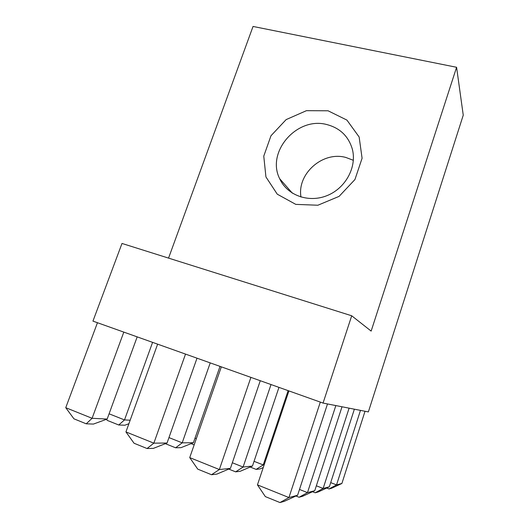 <?xml version="1.0" encoding="UTF-8"?>
<svg xmlns="http://www.w3.org/2000/svg" width="529" height="529" viewBox="0 0 529 529"><rect width="100%" height="100%" fill="white"/><g stroke="black" fill="none" stroke-linecap="round" stroke-linejoin="round"><path stroke-width="0.79" d="M323.054 403.078L92.945 321.116L122.001 243.452L351.706 315.78L323.054 403.078L368.369 411.919L463.252 115.177L456.587 67.282L371.146 331.094L351.706 315.78M353.359 160.313L345.92 157.477C322.769 150.897 296.901 173.79 300.975 197.059M328.066 110.786L306.423 110.68L286.143 119.6L270.98 135.755L263.766 156.134L265.935 176.944L277.269 194.189L295.771 204.373L317.876 205.232L339.089 196.378L354.939 179.543L362.087 158.257L359.145 136.998L346.912 120.09L328.066 110.786M456.587 67.282L253.041 26.45L168.553 258.112M326.962 124.593C297.113 116.235 265.981 151.863 279.669 178.703C287.029 195.208 308.347 203.162 326.922 195.664C345.556 188.357 357.121 167.019 352.321 149.092C348.472 136.251 340.021 128.084 326.962 124.593M320.316 402.106L288.933 497.551L297.596 495.25L284.238 501.366L279.973 502.55L288.933 497.551L257.444 484.875L288.92 390.918M297.596 495.25L327.491 403.944M257.444 484.875L265.346 496.605L279.973 502.55M189.726 457.605L219.35 469.534L230.419 468.377L216.897 474.09L211.521 474.731L197.753 469.137L189.726 457.605L221.34 366.848M211.521 474.731L219.35 469.534L250.905 377.382M230.419 468.377L260.275 380.715M125.935 431.922L153.853 443.163L167.045 443.018L153.403 448.367L147.049 448.526L134.062 443.249L125.935 431.922L157.629 344.154M147.049 448.526L153.853 443.163L185.52 354.086M167.045 443.018L197.013 358.179M65.748 407.687L92.099 418.3L107.169 419.061L93.435 424.073L86.214 423.808L73.948 418.823L65.748 407.687L97.455 322.723M86.214 423.808L92.099 418.3L123.806 332.106M107.169 419.061L137.183 336.874M299.493 489.451L307.481 492.625L314.762 490.687L302.641 496.268L299.05 497.26L295.936 496.01M299.05 497.26L307.481 492.625L335.849 405.571M314.762 490.687L342.012 406.775M232.33 462.763L243.095 467.041L252.452 466.062L240.179 471.299L235.636 471.848L228.74 469.084M235.636 471.848L243.095 467.041L271.02 384.543M252.452 466.062L278.968 387.373M168.963 437.589L182.194 442.846L193.402 442.727L181.011 447.653L175.615 447.792L165.352 443.679M175.615 447.792L182.194 442.846L210.225 362.887M193.402 442.727L220.018 366.379M128.897 423.722L124.884 425.217L118.721 424.992L107.222 420.383L106.448 419.318M109.086 413.804L124.507 419.927L152.59 342.362M118.721 424.992L124.507 419.927L130.167 420.211M316.355 485.794L323.14 488.459L329.349 486.812L318.246 491.937L315.191 492.783L312.507 491.725M315.191 492.783L323.14 488.459L349.107 408.157M329.349 486.812L354.37 409.188M263.257 467.537L260.023 468.932L256.129 469.395L250.171 467.034M254.052 461.321L263.244 464.931L288.133 390.64M256.129 469.395L263.244 464.931L264.163 464.832M194.169 444.856L191.095 443.639M195.003 438.124L196.332 438.647M330.698 482.627L336.537 484.901L341.886 483.48L331.657 488.221L329.018 488.955L326.691 488.042M329.018 488.955L336.537 484.901L360.474 410.378M341.886 483.48L365.023 411.264M279.669 178.703L292.365 193.171"/></g></svg>
